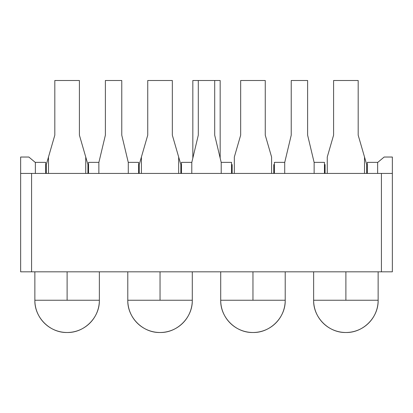 <?xml version="1.0" encoding="UTF-8"?>
<svg xmlns="http://www.w3.org/2000/svg" width="413" height="413" viewBox="0 0 413 413"><rect width="100%" height="100%" fill="white"/><g stroke="black" fill="none" stroke-linecap="round" stroke-linejoin="round"><path stroke-width="0.62" d="M392.35 173.429L392.35 271.821L381.416 271.821L381.416 173.429L364.519 173.429L364.519 157.033L364.519 173.429L327.256 173.429L381.416 173.429L381.416 271.821L31.584 271.821L392.35 271.821L392.35 173.429L381.416 173.429L392.35 173.429L392.35 157.033L384.152 157.033L377.637 162.495L377.637 173.429L377.637 162.495L384.152 157.033L392.35 157.033L392.35 173.429M20.65 173.429L31.584 173.429L31.584 271.821L31.584 173.429L48.481 173.429L48.481 157.033L48.481 173.429L327.256 173.429L314.138 173.429L314.138 162.495L314.138 173.429L271.594 173.429L271.594 157.033L271.594 173.429L221.213 173.429L221.213 162.495L221.213 173.429L178.669 173.429L178.669 157.033L178.669 173.429L128.288 173.429L128.288 162.495L128.288 173.429L85.744 173.429L85.744 157.033L85.744 173.429L20.65 173.429L20.65 157.033L28.848 157.033L35.363 162.495L35.363 173.429L35.363 162.495L28.848 157.033L35.193 162.355L28.848 157.033L20.65 157.033L20.65 271.821L31.584 271.821L20.65 271.821M325.072 173.429L325.072 164.581L325.072 173.429M327.256 157.033L333.59 135.165L327.256 157.033L327.256 173.429L327.256 157.033L333.59 135.165L333.59 80.504L333.59 135.165L327.256 157.033M232.147 173.429L232.147 164.581L232.147 173.429M234.331 157.033L240.665 135.165L234.331 157.033L234.331 173.429L234.331 157.033L240.665 135.165L240.665 80.504L240.665 135.165L234.331 157.033M139.222 173.429L139.222 164.581L139.222 173.429M141.406 157.033L139.222 164.581L141.406 157.033L141.406 173.429L141.406 157.033L147.74 135.165L141.406 157.033M48.481 157.033L46.297 164.581L46.297 173.429L46.297 164.581L54.815 135.165L48.481 157.033L54.815 135.165L54.815 80.504L54.815 135.165L48.481 157.033M358.185 135.165L364.519 157.033L358.185 135.165L358.185 80.504L333.59 80.504L358.185 80.504L358.185 135.165L364.519 157.033L358.185 135.165M79.41 135.165L85.744 157.033L79.41 135.165L79.41 80.504L54.815 80.504L79.41 80.504L79.41 135.165L85.744 157.033L79.41 135.165M172.335 135.165L178.669 157.033L172.335 135.165L172.335 80.504L147.74 80.504L147.74 135.165L147.74 80.504L172.335 80.504L172.335 135.165L178.669 157.033L172.335 135.165M271.594 157.033L265.26 135.165L265.26 80.504L240.665 80.504L265.26 80.504L265.26 135.165L271.594 157.033M291.227 135.165L284.712 162.495L284.712 173.429L284.712 162.495L291.227 135.165L291.227 80.504L291.227 135.165M314.138 162.495L307.623 135.165L307.623 80.504L291.227 80.504L307.623 80.504L307.623 135.165L314.138 162.495M198.302 135.165L191.787 162.495L191.787 173.429L191.787 162.495L198.302 135.165L198.302 80.504L198.302 135.165M221.213 162.495L214.698 135.165L214.698 80.504L198.302 80.504L220.165 80.504L220.165 158.102L220.165 80.504L214.698 80.504L214.698 135.165L221.213 162.495M128.288 162.495L121.773 135.175L121.773 80.504L105.377 80.504L105.377 135.175L98.862 162.495L98.862 173.429L98.862 162.495L105.377 135.175L105.377 80.504L121.773 80.504L121.773 135.175L128.288 162.495M192.835 80.504L198.302 80.504L192.835 80.504L192.835 158.102L192.835 80.504M377.807 162.355L384.152 157.033L377.807 162.355L367.322 162.355L367.322 173.429L367.322 162.355L377.807 162.355M87.928 164.581L85.744 157.033L87.928 164.581L87.928 173.429L87.928 164.581M366.703 164.581L364.519 157.033L366.703 164.581L366.703 173.429L366.703 164.581M180.853 164.581L178.669 157.033L180.853 164.581L180.853 173.429L180.853 164.581M273.778 164.581L273.778 173.429L273.778 164.581M67.112 332.496C49.88 332.94 34.418 317.478 34.862 300.246L67.112 300.246L67.112 271.821L67.112 300.246L99.363 300.246C99.807 317.478 84.345 332.94 67.112 332.496A32.25 32.25 0 0 0 99.363 300.246L34.862 300.246A32.25 32.25 0 0 0 67.112 332.496M45.678 173.429L45.678 162.355L35.193 162.355L45.678 162.355L45.678 173.429M88.547 162.355L88.547 173.429L88.547 162.355L98.898 162.355L88.547 162.355M160.037 332.496C142.805 332.94 127.343 317.478 127.787 300.246L160.037 300.246L160.037 271.821L160.037 300.246L192.288 300.246C192.732 317.478 177.27 332.94 160.037 332.496A32.25 32.25 0 0 0 192.288 300.246L127.787 300.246A32.25 32.25 0 0 0 160.037 332.496M138.603 173.429L138.603 162.355L128.252 162.355L138.603 162.355L138.603 173.429M181.472 162.355L181.472 173.429L181.472 162.355L191.823 162.355L181.472 162.355M252.963 332.496C235.73 332.94 220.268 317.478 220.712 300.246L252.963 300.246L252.963 271.821L252.963 300.246L285.213 300.246C285.657 317.478 270.195 332.94 252.963 332.496A32.25 32.25 0 0 0 285.213 300.246L220.712 300.246A32.25 32.25 0 0 0 252.963 332.496M231.528 173.429L231.528 162.355L221.177 162.355L231.528 162.355L231.528 173.429M274.397 162.355L274.397 173.429L274.397 162.355L284.748 162.355L274.397 162.355M345.887 332.496C328.655 332.94 313.193 317.478 313.637 300.246L345.887 300.246L345.887 271.821L345.887 300.246L378.138 300.246C378.582 317.478 363.12 332.94 345.887 332.496A32.25 32.25 0 0 0 378.138 300.246L313.637 300.246A32.25 32.25 0 0 0 345.887 332.496M324.453 173.429L324.453 162.355L314.102 162.355L324.453 162.355L324.453 173.429M34.862 271.821L34.862 300.246M99.363 271.821L99.363 300.246M127.787 271.821L127.787 300.246M192.288 271.821L192.288 300.246M220.712 271.821L220.712 300.246M285.213 271.821L285.213 300.246M313.637 271.821L313.637 300.246M378.138 271.821L378.138 300.246"/></g></svg>
